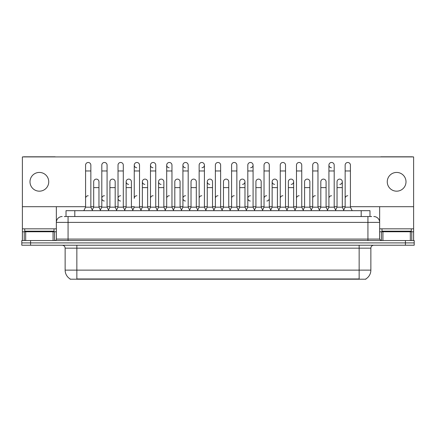 <?xml version="1.0" encoding="UTF-8"?>
<svg xmlns="http://www.w3.org/2000/svg" width="436" height="436" viewBox="0 0 436 436"><rect width="100%" height="100%" fill="white"/><g stroke="black" fill="none" stroke-linecap="round" stroke-linejoin="round"><path stroke-width="0.65" d="M66.021 216.534L66.021 210.681L369.979 210.681L369.979 216.534M365.88 278.915L365.88 279.204L70.12 279.204L70.12 278.915M70.207 278.969A10.251 10.251 0 0 1 65.138 270.124L76.85 270.124L76.85 278.969L359.15 278.969L359.15 270.124L370.862 270.124L370.862 248.16A2.927 2.927 0 0 1 373.788 245.234M65.138 270.124L65.138 248.16C64.964 246.384 63.988 245.408 62.212 245.234M365.793 278.969A10.251 10.251 0 0 0 370.862 270.124M414.2 245.234L414.2 242.89L21.8 242.89L21.8 245.234L30.585 245.234L30.585 242.89L21.8 242.89L21.8 240.547L30.585 240.547L30.585 242.89L414.2 242.89L414.2 245.234L30.585 245.234M64.397 216.534L371.739 216.534M64.261 216.534L68.071 216.534L68.071 222.393L56.353 222.393L56.353 239.086A1.466 1.466 0 0 1 54.892 240.547M62.212 216.534A5.859 5.859 0 0 0 56.353 222.393L56.353 206.697M373.788 216.534A5.859 5.859 0 0 1 379.647 222.393L379.647 239.086L381.108 240.547M414.2 240.547L414.2 242.89L414.2 240.547L30.585 240.547M83.821 210.681L85.581 207.165L90.852 207.165L92.606 210.681M90.852 207.165L90.852 165.113A2.638 2.638 0 0 0 88.214 162.481A2.638 2.638 0 0 1 88.383 162.481M85.581 207.165L85.581 170.972L90.852 170.972M85.581 170.972L85.581 165.113A2.638 2.638 0 0 1 88.214 162.481M92.269 210.005L93.691 207.165L98.961 207.165L100.384 210.005L101.801 207.165L107.076 207.165L108.831 210.681M98.961 207.165L98.961 181.747A2.638 2.638 0 0 0 96.492 179.114A2.638 2.638 0 0 1 98.961 181.747M93.691 207.165L93.691 187.605L98.961 187.605M93.691 187.605L93.691 181.747A2.638 2.638 0 0 1 96.492 179.114M85.581 198.38A2.638 2.638 0 0 1 88.214 195.742M125.056 210.681L123.295 207.165L118.025 207.165L116.608 210.005L115.186 207.165L109.916 207.165L108.493 210.005L107.076 207.165L107.076 170.972L101.801 170.972L101.801 207.165L100.046 210.681M101.801 170.972L101.801 165.113A2.638 2.638 0 0 1 104.602 162.481A2.638 2.638 0 0 1 107.076 165.113L107.076 170.972M132.827 210.005L131.41 207.165L126.135 207.165L124.718 210.005L123.295 207.165L123.295 170.972L118.025 170.972L118.025 207.165L116.27 210.681M118.025 170.972L118.025 165.113A2.638 2.638 0 0 1 120.826 162.481A2.638 2.638 0 0 1 123.295 165.113L123.295 170.972M132.489 210.681L134.25 207.165L139.52 207.165L141.275 210.681M139.52 207.165L139.52 165.113A2.638 2.638 0 0 0 136.882 162.481A2.638 2.638 0 0 0 134.25 165.031A2.638 2.638 0 0 0 136.719 167.746M136.882 195.742A2.638 2.638 0 0 0 134.25 198.38L134.25 170.972L139.52 170.972M134.25 170.972L134.25 165.113A2.638 2.638 0 0 1 137.051 162.481M148.714 210.681L150.475 207.165L155.745 207.165L157.5 210.681M155.745 207.165L155.745 165.113A2.638 2.638 0 0 0 153.107 162.481A2.638 2.638 0 0 0 150.475 165.031A2.638 2.638 0 0 0 152.943 167.746M140.942 210.005L142.359 207.165L147.63 207.165L149.052 210.005L150.475 207.165L150.475 170.972L155.745 170.972M150.475 170.972L150.475 165.113A2.638 2.638 0 0 1 153.27 162.481M115.186 207.165L115.186 181.747A2.638 2.638 0 0 0 112.717 179.114A2.638 2.638 0 0 1 115.186 181.747M109.916 207.165L109.916 187.605L115.186 187.605M109.916 187.605L109.916 181.747A2.638 2.638 0 0 1 112.717 179.114M131.41 207.165L131.41 181.747A2.638 2.638 0 0 0 128.936 179.114A2.638 2.638 0 0 1 131.41 181.747M126.135 207.165L126.135 187.605L131.41 187.605M126.135 187.605L126.135 181.747A2.638 2.638 0 0 1 128.936 179.114M147.63 207.165L147.63 181.747A2.638 2.638 0 0 0 145.161 179.114A2.638 2.638 0 0 1 147.63 181.747M142.359 207.165L142.359 187.605L147.63 187.605M142.359 187.605L142.359 181.747A2.638 2.638 0 0 1 145.161 179.114M101.801 198.38A2.638 2.638 0 0 1 104.438 195.742A2.638 2.638 0 0 0 101.806 198.298A2.638 2.638 0 0 0 104.275 201.012M123.295 207.165L123.295 198.38M118.025 207.165L118.025 198.38A2.638 2.638 0 0 1 120.663 195.742A2.638 2.638 0 0 0 118.025 198.298A2.638 2.638 0 0 0 120.494 201.012M150.475 207.165L150.475 198.38A2.638 2.638 0 0 1 153.107 195.742M166.694 198.38A2.638 2.638 0 0 1 169.332 195.742M181.163 210.681L182.918 207.165L188.189 207.165L188.189 198.38M182.918 198.38A2.638 2.638 0 0 1 185.556 195.742A2.638 2.638 0 0 0 182.918 198.298A2.638 2.638 0 0 0 185.387 201.012M199.143 198.38A2.638 2.638 0 0 1 201.775 195.742M222.393 210.681L220.638 207.165L215.362 207.165L215.362 198.38A2.638 2.638 0 0 1 218 195.742M246.389 210.005L244.972 207.165L239.696 207.165L238.279 210.005L236.857 207.165L231.587 207.165L230.17 210.005L228.747 207.165L228.747 181.747A2.638 2.638 0 0 0 226.279 179.114A2.638 2.638 0 0 1 228.747 181.747M231.587 198.38A2.638 2.638 0 0 1 234.225 195.742M247.812 198.38A2.638 2.638 0 0 1 250.444 195.742A2.638 2.638 0 0 0 247.812 198.298A2.638 2.638 0 0 0 250.28 201.012M262.276 210.681L264.036 207.165L269.306 207.165L269.306 198.38A2.638 2.638 0 0 1 266.837 201.012M264.036 198.38A2.638 2.638 0 0 1 266.669 195.742M282.893 195.742A2.638 2.638 0 0 0 280.255 198.38L280.255 207.165L285.526 207.165L286.948 210.005L288.37 207.165L293.641 207.165L295.058 210.005L296.48 207.165L301.75 207.165L303.173 210.005L304.59 207.165L309.865 207.165L311.282 210.005L312.705 207.165L317.975 207.165L319.392 210.005L320.814 207.165L326.084 207.165L327.507 210.005L328.924 207.165L334.199 207.165L335.616 210.005L337.039 207.165L342.309 207.165L343.732 210.005L345.149 207.165L350.419 207.165L352.179 210.681L350.419 207.165L350.419 165.113A2.638 2.638 0 0 0 347.786 162.481A2.638 2.638 0 0 1 347.95 162.481M296.48 198.38A2.638 2.638 0 0 1 299.118 195.742M312.705 198.38A2.638 2.638 0 0 1 315.337 195.742M328.924 198.38A2.638 2.638 0 0 1 331.562 195.742M345.149 198.38A2.638 2.638 0 0 1 347.786 195.742M54.01 228.835L24.727 228.835L24.727 231.178L54.01 231.178L54.01 228.835L56.353 228.835M51.083 231.761L51.083 231.472A0.294 0.294 0 0 1 51.377 231.178M51.083 231.472L27.659 231.472A0.294 0.294 0 0 0 27.364 231.178M27.659 231.472L27.659 231.761M411.273 228.835L381.99 228.835L381.99 231.178L411.273 231.178L411.273 228.835L413.617 228.835L413.617 240.547L413.617 231.761L411.764 231.761L411.764 240.547M408.341 231.761L408.341 231.472A0.294 0.294 0 0 1 408.636 231.178M408.341 231.472L384.917 231.472A0.294 0.294 0 0 0 384.623 231.178M384.917 231.472L384.917 231.761M53.061 240.547L53.061 231.761L25.68 231.761L25.68 240.547M55.465 156.916A1.466 1.466 0 0 0 54.892 156.797L23.849 156.797A1.466 1.466 0 0 0 23.277 156.916M350.419 206.697L413.617 206.697L413.617 156.916L22.383 156.916L22.383 231.761L25.68 231.761M53.061 231.761L56.353 231.761M22.383 240.547L22.383 231.761M410.32 240.547L410.32 231.761L382.939 231.761L382.939 240.547M412.723 156.916A1.466 1.466 0 0 0 412.151 156.797L381.108 156.797A1.466 1.466 0 0 0 380.535 156.916M379.647 206.697L379.647 222.393L367.93 222.393L367.93 239.086L379.647 239.086M413.617 206.697L413.617 228.835M379.647 231.761L382.939 231.761M410.32 231.761L411.764 231.761M327.169 210.681L328.924 207.165L328.924 165.113A2.638 2.638 0 0 1 331.562 162.481A2.638 2.638 0 0 0 328.929 165.031A2.638 2.638 0 0 0 331.398 167.746M278.838 210.005L277.416 207.165L272.146 207.165L272.146 181.747A2.638 2.638 0 0 1 274.784 179.109A2.638 2.638 0 0 0 272.146 181.665A2.638 2.638 0 0 0 274.615 184.379M213.945 210.005L212.523 207.165L207.253 207.165L207.253 181.747A2.638 2.638 0 0 1 209.89 179.109A2.638 2.638 0 0 0 207.253 181.665A2.638 2.638 0 0 0 209.721 184.379M165.277 210.005L163.854 207.165L158.584 207.165L158.584 181.747A2.638 2.638 0 0 1 161.216 179.109A2.638 2.638 0 0 0 158.584 181.665A2.638 2.638 0 0 0 161.053 184.379M182.918 207.165L182.918 165.113A2.638 2.638 0 0 1 185.556 162.481A2.638 2.638 0 0 0 182.918 165.031A2.638 2.638 0 0 0 185.387 167.746M144.997 179.109A2.638 2.638 0 0 0 142.359 181.665A2.638 2.638 0 0 0 144.828 184.379M128.773 179.109A2.638 2.638 0 0 0 126.14 181.665A2.638 2.638 0 0 0 128.609 184.379M173.724 210.681L171.964 207.165L166.694 207.165L166.694 165.113A2.638 2.638 0 0 1 169.332 162.481A2.638 2.638 0 0 0 166.699 165.031A2.638 2.638 0 0 0 169.163 167.746M396.629 172.433A9.369 9.369 0 0 0 387.261 181.807A9.369 9.369 0 0 0 396.629 191.175A9.369 9.369 0 0 0 406.003 181.807A9.369 9.369 0 0 0 396.629 172.433M39.371 172.433A9.369 9.369 0 0 0 29.997 181.807A9.369 9.369 0 0 0 39.371 191.175A9.369 9.369 0 0 0 48.739 181.807A9.369 9.369 0 0 0 39.371 172.433M291.172 184.379A2.638 2.638 0 0 0 293.641 181.747A2.638 2.638 0 0 0 291.172 179.114A2.638 2.638 0 0 1 293.641 181.747L293.641 207.165M250.613 167.746A2.638 2.638 0 0 0 253.082 165.113A2.638 2.638 0 0 0 250.444 162.481A2.638 2.638 0 0 1 250.613 162.481M201.944 167.746A2.638 2.638 0 0 0 204.413 165.113A2.638 2.638 0 0 0 201.775 162.481A2.638 2.638 0 0 1 201.944 162.481M22.383 206.697L85.581 206.697M90.852 206.697L93.691 206.697M98.961 206.697L101.801 206.697M107.076 206.697L109.916 206.697M115.186 206.697L118.025 206.697M123.295 206.697L126.135 206.697M131.41 206.697L134.25 206.697M139.52 206.697L142.359 206.697M147.63 206.697L150.475 206.697M155.745 206.697L158.584 206.697M163.854 206.697L166.694 206.697M171.964 206.697L174.809 206.697M180.079 206.697L182.918 206.697M188.189 206.697L191.028 206.697M196.304 206.697L199.143 206.697M204.413 206.697L207.253 206.697M212.523 206.697L215.362 206.697M220.638 206.697L223.477 206.697M228.747 206.697L231.587 206.697M236.857 206.697L239.696 206.697M244.972 206.697L247.812 206.697M253.082 206.697L255.921 206.697M261.191 206.697L264.036 206.697M269.306 206.697L272.146 206.697M277.416 206.697L280.255 206.697M285.526 206.697L288.37 206.697M293.641 206.697L296.48 206.697M301.75 206.697L304.59 206.697M309.865 206.697L312.705 206.697M317.975 206.697L320.814 206.697M326.084 206.697L328.924 206.697M334.199 206.697L337.039 206.697M342.309 206.697L345.149 206.697M242.498 184.379A2.638 2.638 0 0 0 244.972 181.747A2.638 2.638 0 0 0 242.498 179.114A2.638 2.638 0 0 1 244.972 181.747L244.972 207.165M339.84 184.379A2.638 2.638 0 0 0 342.309 181.747A2.638 2.638 0 0 0 339.84 179.114A2.638 2.638 0 0 1 342.309 181.747L342.309 207.165M166.694 207.165L164.939 210.681M171.964 207.165L171.964 165.113A2.638 2.638 0 0 0 169.332 162.481A2.638 2.638 0 0 1 169.495 162.481M182.918 170.972L188.189 170.972L188.189 207.165L189.949 210.681M185.72 162.481A2.638 2.638 0 0 0 185.556 162.481A2.638 2.638 0 0 1 188.189 165.113L188.189 170.972M197.383 210.681L199.143 207.165L204.413 207.165L206.168 210.681M204.413 207.165L204.413 165.113M199.143 207.165L199.143 170.972L204.413 170.972M199.143 170.972L199.143 165.113A2.638 2.638 0 0 1 201.775 162.481M158.584 207.165L157.162 210.005M163.854 207.165L163.854 181.747A2.638 2.638 0 0 0 161.385 179.114A2.638 2.638 0 0 1 163.854 181.747M173.386 210.005L174.809 207.165L180.079 207.165L181.496 210.005M180.079 207.165L180.079 181.747A2.638 2.638 0 0 0 177.61 179.114A2.638 2.638 0 0 1 180.079 181.747M174.809 207.165L174.809 187.605L180.079 187.605M174.809 187.605L174.809 181.747A2.638 2.638 0 0 1 177.61 179.114M189.611 210.005L191.028 207.165L196.304 207.165L197.721 210.005M196.304 207.165L196.304 181.747A2.638 2.638 0 0 0 193.829 179.114A2.638 2.638 0 0 1 196.304 181.747M191.028 207.165L191.028 187.605L196.304 187.605M191.028 187.605L191.028 181.747A2.638 2.638 0 0 1 193.829 179.114M220.638 207.165L220.638 170.972L215.362 170.972L215.362 207.165L213.607 210.681M215.362 170.972L215.362 165.113A2.638 2.638 0 0 1 218.164 162.481A2.638 2.638 0 0 1 220.638 165.113L220.638 170.972M238.617 210.681L236.857 207.165L236.857 170.972L231.587 170.972L231.587 207.165L229.832 210.681M231.587 170.972L231.587 165.113A2.638 2.638 0 0 1 234.388 162.481A2.638 2.638 0 0 1 236.857 165.113L236.857 170.972M246.051 210.681L247.812 207.165L253.082 207.165L254.837 210.681M253.082 207.165L253.082 165.113M247.812 207.165L247.812 170.972L253.082 170.972M247.812 170.972L247.812 165.113A2.638 2.638 0 0 1 250.444 162.481M264.036 207.165L264.036 170.972L269.306 170.972L269.306 207.165L271.061 210.681M264.036 170.972L264.036 165.113A2.638 2.638 0 0 1 266.837 162.481A2.638 2.638 0 0 1 269.306 165.113L269.306 170.972M287.286 210.681L285.526 207.165L285.526 170.972L280.255 170.972L280.255 207.165L278.5 210.681M280.255 170.972L280.255 165.113A2.638 2.638 0 0 1 283.057 162.481A2.638 2.638 0 0 1 285.526 165.113L285.526 170.972M207.253 207.165L205.83 210.005M212.523 207.165L212.523 181.747A2.638 2.638 0 0 0 210.054 179.114A2.638 2.638 0 0 1 212.523 181.747M222.055 210.005L223.477 207.165L228.747 207.165M223.477 207.165L223.477 187.605L228.747 187.605M223.477 187.605L223.477 181.747A2.638 2.638 0 0 1 226.279 179.114M239.696 207.165L239.696 187.605L244.972 187.605M239.696 187.605L239.696 181.747A2.638 2.638 0 0 1 242.498 179.114M254.504 210.005L255.921 207.165L261.191 207.165L262.614 210.005M261.191 207.165L261.191 181.747A2.638 2.638 0 0 0 258.722 179.114A2.638 2.638 0 0 1 261.191 181.747M255.921 207.165L255.921 187.605L261.191 187.605M255.921 187.605L255.921 181.747A2.638 2.638 0 0 1 258.722 179.114M272.146 207.165L270.723 210.005M277.416 207.165L277.416 181.747A2.638 2.638 0 0 0 274.947 179.114A2.638 2.638 0 0 1 277.416 181.747M303.511 210.681L301.75 207.165L301.75 170.972L296.48 170.972L296.48 207.165L294.725 210.681M296.48 170.972L296.48 165.113A2.638 2.638 0 0 1 299.281 162.481A2.638 2.638 0 0 1 301.75 165.113L301.75 170.972M319.73 210.681L317.975 207.165L317.975 170.972L312.705 170.972L312.705 207.165L310.944 210.681M312.705 170.972L312.705 165.113A2.638 2.638 0 0 1 315.506 162.481A2.638 2.638 0 0 1 317.975 165.113L317.975 170.972M328.924 170.972L334.199 170.972L334.199 207.165L335.954 210.681M331.725 162.481A2.638 2.638 0 0 0 331.562 162.481A2.638 2.638 0 0 1 334.199 165.113L334.199 170.972M350.419 170.972L345.149 170.972L345.149 207.165L343.394 210.681M345.149 170.972L345.149 165.113A2.638 2.638 0 0 1 347.786 162.481M288.37 207.165L288.37 187.605L293.641 187.605M288.37 187.605L288.37 181.747A2.638 2.638 0 0 1 291.172 179.114M309.865 207.165L309.865 181.747A2.638 2.638 0 0 0 307.391 179.114A2.638 2.638 0 0 1 309.865 181.747M304.59 207.165L304.59 187.605L309.865 187.605M304.59 187.605L304.59 181.747A2.638 2.638 0 0 1 307.391 179.114M326.084 207.165L326.084 181.747A2.638 2.638 0 0 0 323.616 179.114A2.638 2.638 0 0 1 326.084 181.747M320.814 207.165L320.814 187.605L326.084 187.605M320.814 187.605L320.814 181.747A2.638 2.638 0 0 1 323.616 179.114M337.039 207.165L337.039 187.605L342.309 187.605M337.039 187.605L337.039 181.747A2.638 2.638 0 0 1 339.84 179.114M357.978 279.204L357.978 278.915M78.022 279.204L78.022 278.915M74.807 216.534L74.807 210.681M361.193 216.534L361.193 210.681M359.15 245.234L359.15 248.16L65.138 248.16M370.862 248.16L359.15 248.16L359.15 270.124L76.85 270.124L76.85 245.234M405.415 245.234L405.415 240.547M68.071 240.547L68.071 239.086L367.93 239.086L367.93 240.547M56.353 239.086L68.071 239.086L68.071 222.393L367.93 222.393L367.93 216.534M24.727 228.835L22.383 228.835M56.331 239.337L56.331 231.761M54.5 231.761L54.5 240.547M22.41 231.761L22.41 240.547M24.236 240.547L24.236 231.761M381.99 228.835L379.647 228.835M413.59 240.547L413.59 231.761M379.669 231.761L379.669 239.337M381.5 240.547L381.5 231.761M166.694 170.972L171.964 170.972M158.584 187.605L163.854 187.605M207.253 187.605L212.523 187.605M272.146 187.605L277.416 187.605"/></g></svg>

